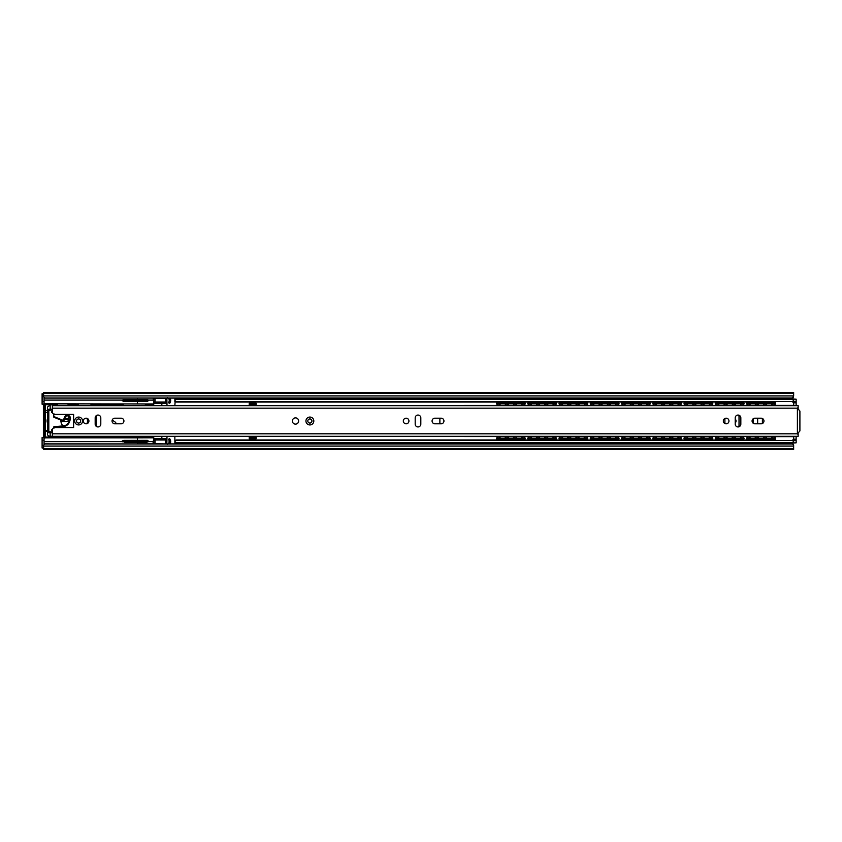 <?xml version="1.0" encoding="UTF-8"?>
<svg xmlns="http://www.w3.org/2000/svg" width="842" height="842" viewBox="0 0 842 842"><rect width="100%" height="100%" fill="white"/><g stroke="black" fill="none" stroke-linecap="round" stroke-linejoin="round"><path stroke-width="1.26" d="M735.213 422.979A2.81 2.81 0 0 0 735.213 419.021M752.885 422.958A3.999 3.999 0 0 0 752.885 419.032M793.648 445.186L793.648 449.439L43.605 449.439L43.605 445.186L44.858 443.934L792.396 443.934L793.648 445.186M782.397 442.945L782.397 443.934M786.902 443.934L786.902 442.945M757.653 418.19L757.653 423.81M726.267 418.19A2.81 2.81 0 0 0 724.899 418.579M724.899 423.421A2.81 2.81 0 0 0 726.204 423.81M786.902 399.076L786.902 398.066M782.397 398.066L782.397 399.076M791.501 442.945A3.252 3.252 0 0 1 793.501 445.05M793.501 396.95A3.252 3.252 0 0 1 791.438 399.076M43.605 393.435L793.648 393.33L793.648 392.561L43.605 392.561L43.605 393.33L793.648 393.33L43.605 393.435L43.605 396.814L44.858 398.066L792.396 398.066L793.648 395.94L43.605 395.94M793.648 393.435L793.648 395.94M793.648 448.565L43.605 448.565M180.851 399.192L181.977 398.066M181.946 443.934L180.83 442.829M796.153 436.451L796.153 442.829L793.648 442.945L469.531 442.945M793.648 441.576L792.396 440.555L176.115 440.555L174.862 441.576L174.862 442.945L180.946 442.945M175.157 401.308L174.862 405.434M256.115 405.434L256.115 403.265L249.243 403.265L249.243 405.434M174.862 436.566L174.862 440.913L176.115 439.966L176.115 440.555M249.243 436.566L249.243 438.766L256.115 438.766L256.115 436.566M469.531 399.076L793.648 399.076L796.153 399.203L796.153 405.549M180.967 399.076L174.862 399.076L174.862 400.445L176.115 401.476L176.115 402.055L174.862 401.308M792.396 402.055L792.396 401.476L176.115 401.476M792.396 401.476L793.648 400.445M775.272 402.055L176.115 402.055M439.882 423.81L439.882 418.19M724.899 418.474L724.899 423.515M762.399 423.515L762.399 418.474M775.272 439.966L176.115 439.966M792.396 440.555L792.396 439.966M174.862 401.108L174.862 400.445M174.862 441.576L174.862 440.913M256.115 437.261L249.243 437.261M249.243 404.76L256.115 404.76M256.115 438.766L249.243 438.766M249.243 403.265L256.115 403.265M181.872 399.192L183.619 398.929L183.619 398.066L189.66 398.066L190.103 398.94L183.619 399.224M189.66 443.934L183.619 443.934L183.619 443.092L180.988 442.671M189.839 443.281L189.66 443.839L189.734 443.218L183.619 442.913M183.619 442.797L190.103 443.092L183.619 443.092M292.374 421A3.126 3.126 0 0 0 295.5 424.126A3.126 3.126 0 0 0 298.626 421A3.126 3.126 0 0 0 295.5 417.874A3.126 3.126 0 0 0 292.374 421M311.94 421A2.063 2.063 0 0 0 309.877 418.937A2.063 2.063 0 0 0 307.814 421A2.063 2.063 0 0 0 309.877 423.063A2.063 2.063 0 0 0 311.94 421A2.063 2.063 0 0 1 309.877 423.063A2.063 2.063 0 0 1 307.814 421M80.674 421A2.063 2.063 0 0 0 78.611 418.937A2.063 2.063 0 0 0 76.548 421A2.063 2.063 0 0 0 78.611 423.063A2.063 2.063 0 0 0 80.674 421A2.063 2.063 0 0 1 78.611 423.063A2.063 2.063 0 0 1 76.548 421M123.921 421A2.81 2.81 0 0 0 121.111 418.19L114.859 418.19A2.81 2.81 0 0 0 112.049 421A2.81 2.81 0 0 0 114.859 423.81L121.111 423.81A2.81 2.81 0 0 0 123.921 421M83.295 421A2.81 2.81 0 0 0 86.116 423.81A2.81 2.81 0 0 0 88.926 421A2.81 2.81 0 0 0 86.116 418.19A2.81 2.81 0 0 0 83.295 421M443.945 421A2.81 2.81 0 0 0 441.134 418.19L434.882 418.19A2.81 2.81 0 0 0 432.072 421A2.81 2.81 0 0 0 434.882 423.81L441.134 423.81A2.81 2.81 0 0 0 443.945 421M403.318 421A2.81 2.81 0 0 0 406.128 423.81A2.81 2.81 0 0 0 408.938 421A2.81 2.81 0 0 0 406.128 418.19A2.81 2.81 0 0 0 403.318 421M723.331 421A2.81 2.81 0 0 0 726.141 423.81A2.81 2.81 0 0 0 728.962 421A2.81 2.81 0 0 0 726.141 418.19A2.81 2.81 0 0 0 723.331 421M763.957 421A2.81 2.81 0 0 0 761.147 418.19L754.895 418.19A2.81 2.81 0 0 0 752.085 421A2.81 2.81 0 0 0 754.895 423.81L761.147 423.81A2.81 2.81 0 0 0 763.957 421M52.362 436.314L798.153 436.314L52.362 436.314L52.362 430.062A2.505 2.505 0 0 1 54.856 427.557L73.612 427.557L73.612 414.432L54.856 414.432A2.505 2.505 0 0 1 52.362 411.938L52.362 405.686L798.153 405.686L798.153 409.002L799.9 411.064L799.9 430.925L798.153 432.988L798.153 434.556L797.395 433.809L797.395 408.181L798.153 407.433M53.772 436.314L500.285 436.566M504.979 436.566L508.536 436.566M513.231 436.566L516.788 436.566M521.482 436.566L531.544 436.566M536.228 436.566L539.796 436.566M544.479 436.566L548.037 436.566M552.731 436.566L562.793 436.566M567.487 436.566L571.044 436.566M575.728 436.566L579.296 436.566M583.98 436.566L594.042 436.566M598.736 436.566L602.293 436.566M606.987 436.566L610.545 436.566M615.239 436.566L625.29 436.566M629.984 436.566L633.542 436.566M638.236 436.566L641.793 436.566M646.488 436.566L656.549 436.566M661.233 436.566L664.801 436.566M669.485 436.566L673.053 436.566M677.736 436.566L687.798 436.566M692.492 436.566L696.05 436.566M700.744 436.566L704.301 436.566M708.985 436.566L719.047 436.566M723.741 436.566L727.299 436.566M731.993 436.566L735.55 436.566M740.244 436.566L750.306 436.566M754.99 436.566L758.558 436.566M763.241 436.566L766.799 436.566M771.493 436.566L796.742 436.314M798.153 436.314L798.153 434.556M95.178 417.874L95.178 424.126A2.81 2.81 0 0 0 97.988 426.936A2.81 2.81 0 0 0 100.798 424.126L100.798 417.874A2.81 2.81 0 0 0 97.988 415.064A2.81 2.81 0 0 0 95.178 417.874M415.19 417.874L415.19 424.126A2.81 2.81 0 0 0 418 426.936A2.81 2.81 0 0 0 420.821 424.126L420.821 417.874A2.81 2.81 0 0 0 418 415.064A2.81 2.81 0 0 0 415.19 417.874M735.213 417.874L735.213 424.126A2.81 2.81 0 0 0 738.024 426.936A2.81 2.81 0 0 0 740.834 424.126L740.834 417.874A2.81 2.81 0 0 0 738.024 415.064A2.81 2.81 0 0 0 735.213 417.874M796.742 405.686L771.493 405.434M53.772 405.686L500.285 405.434M504.979 405.434L508.536 405.434M513.231 405.434L516.788 405.434M521.482 405.434L531.534 405.434M536.238 405.434L539.785 405.434M544.479 405.434L548.037 405.434M552.731 405.434L562.793 405.434M567.487 405.434L571.044 405.434M575.739 405.434L579.285 405.434M583.99 405.434L594.042 405.434M598.736 405.434L602.293 405.434M606.987 405.434L610.545 405.434M615.239 405.434L625.29 405.434M629.984 405.434L633.542 405.434M638.236 405.434L641.793 405.434M646.488 405.434L656.539 405.434M661.244 405.434L664.791 405.434M669.495 405.434L673.042 405.434M677.747 405.434L687.798 405.434M692.492 405.434L696.05 405.434M700.744 405.434L704.301 405.434M708.996 405.434L719.047 405.434M723.741 405.434L727.299 405.434M731.993 405.434L735.55 405.434M740.244 405.434L750.296 405.434M755 405.434L758.547 405.434M763.241 405.434L766.799 405.434M497.106 405.434A1.873 1.873 0 0 0 496.843 404.128L496.506 403.244L499.011 403.244L499.011 403.876L496.506 403.876M517.051 403.876L516.325 404.634L515.399 403.876M521.272 405.686A2.947 2.947 0 0 0 521.924 404.613L522.303 404.234L521.219 403.876M508.8 403.876L508.073 404.634L507.147 403.876M513.02 405.686A2.947 2.947 0 0 0 513.673 404.613L514.052 404.234L512.967 403.876M500.548 403.876L499.822 404.634L498.896 403.876M505.442 404.634L505.8 404.234L504.716 403.876M522.756 438.756L522.756 438.124L525.261 438.124L525.261 438.756L496.506 438.756L496.843 437.872A1.873 1.873 0 0 0 497.106 436.566M521.219 438.124L521.945 437.366L522.871 438.124M516.462 437.766L517.051 438.124M504.716 438.124L505.442 437.366L506.368 438.124M500.506 436.314A2.947 2.947 0 0 0 499.843 437.387L500.548 438.124M512.967 438.124L513.694 437.366L514.62 438.124M508.757 436.314A2.947 2.947 0 0 0 508.094 437.387L508.8 438.124M522.756 438.124L499.011 438.124L499.011 438.756M496.506 438.124L499.011 438.124M524.661 436.566A1.873 1.873 0 0 0 524.924 437.872L525.261 438.756M522.756 403.876L522.756 403.244L525.261 403.244L525.261 403.876L499.011 403.876M522.756 403.244L499.011 403.244M525.261 403.876L525.261 403.244M525.261 403.96L524.924 404.128A1.873 1.873 0 0 0 524.661 405.434M528.355 405.434A1.873 1.873 0 0 0 528.102 404.128L527.755 403.244L530.26 403.244L530.26 403.876L527.755 403.876L527.755 403.244M548.3 403.876L547.584 404.634L546.647 403.876M552.52 405.686A2.947 2.947 0 0 0 553.173 404.613L553.552 404.234L552.468 403.876M540.059 403.876L539.333 404.634L538.396 403.876M544.269 405.686A2.947 2.947 0 0 0 544.921 404.613L545.311 404.234L544.216 403.876M531.807 403.876L531.081 404.634L530.144 403.876M536.017 405.686A2.947 2.947 0 0 0 536.67 404.613L537.059 404.234L535.965 403.876M554.015 438.756L554.015 438.124L556.509 438.124L556.509 438.756L527.755 438.756L528.102 437.872A1.873 1.873 0 0 0 528.355 436.566M552.468 438.124L553.194 437.366L554.12 438.124M547.71 437.766L548.3 438.124M535.965 438.124L536.691 437.366L537.628 438.124M531.755 436.314A2.947 2.947 0 0 0 531.091 437.387L531.807 438.124M544.216 438.124L544.942 437.366L545.879 438.124M540.006 436.314A2.947 2.947 0 0 0 539.343 437.387L540.059 438.124M554.015 438.124L530.26 438.124L530.26 438.756M527.755 438.124L530.26 438.124M555.909 436.566A1.873 1.873 0 0 0 556.173 437.872L556.509 438.756M527.755 438.04L527.755 438.756M554.015 403.876L554.015 403.244L556.509 403.244L556.509 403.876L530.26 403.876M554.015 403.244L530.26 403.244M556.509 403.876L556.509 403.244M556.509 403.96L556.173 404.128A1.873 1.873 0 0 0 555.909 405.434M559.614 405.434A1.873 1.873 0 0 0 559.351 404.128L559.014 403.244L561.509 403.244L561.509 403.876L559.014 403.876L559.014 403.244M579.559 403.876L578.833 404.634L577.896 403.876M583.769 405.686A2.947 2.947 0 0 0 584.432 404.613L584.811 404.234L583.716 403.876M571.308 403.876L570.581 404.634L569.645 403.876M575.528 405.686A2.947 2.947 0 0 0 576.181 404.613L576.559 404.234L575.465 403.876M563.056 403.876L562.33 404.634L561.404 403.876M567.276 405.686A2.947 2.947 0 0 0 567.929 404.613L568.308 404.234L567.224 403.876M585.264 438.756L585.264 438.124L587.769 438.124L587.769 438.756L559.014 438.756L559.351 437.872A1.873 1.873 0 0 0 559.614 436.566M583.716 438.124L584.443 437.366L585.379 438.124M578.959 437.766L579.559 438.124M567.224 438.124L567.94 437.366L568.876 438.124M563.003 436.314A2.947 2.947 0 0 0 562.351 437.387L563.056 438.124M575.465 438.124L576.191 437.366L577.128 438.124M570.708 437.766L571.308 438.124M585.264 438.124L561.509 438.124L561.509 438.756M559.014 438.124L561.509 438.124M587.169 436.566A1.873 1.873 0 0 0 587.421 437.872L587.769 438.756M559.014 438.04L559.014 438.756M585.264 403.876L585.264 403.244L587.769 403.244L587.769 403.876L561.509 403.876M585.264 403.244L561.509 403.244M587.769 403.876L587.769 403.244M587.769 403.96L587.421 404.128A1.873 1.873 0 0 0 587.169 405.434M590.863 405.434A1.873 1.873 0 0 0 590.6 404.128L590.263 403.244L592.768 403.244L592.768 403.876L590.263 403.876L590.263 403.244M610.808 403.876L610.082 404.634L609.155 403.876M615.702 404.634L616.06 404.234L614.976 403.876M602.556 403.876L601.83 404.634L600.904 403.876M606.777 405.686A2.947 2.947 0 0 0 607.429 404.613L607.808 404.234L606.724 403.876M594.305 403.876L593.578 404.634L592.652 403.876M598.525 405.686A2.947 2.947 0 0 0 599.178 404.613L599.557 404.234L598.473 403.876M616.512 438.756L616.512 438.124L619.017 438.124L619.017 438.756L590.263 438.756L590.6 437.872A1.873 1.873 0 0 0 590.863 436.566M614.976 438.124L615.702 437.366L616.628 438.124M610.755 436.314A2.947 2.947 0 0 0 610.103 437.387L610.808 438.124M598.473 438.124L599.199 437.366L600.125 438.124M593.715 437.766L594.305 438.124M606.724 438.124L607.45 437.366L608.377 438.124M601.967 437.766L602.556 438.124M616.512 438.124L592.768 438.124L592.768 438.756M590.263 438.124L592.768 438.124M618.417 436.566A1.873 1.873 0 0 0 618.681 437.872L619.017 438.756M590.263 438.04L590.263 438.756M616.512 403.876L616.512 403.244L619.017 403.244L619.017 403.876L592.768 403.876M616.512 403.244L592.768 403.244M619.017 403.876L619.017 403.244M619.017 403.96L618.681 404.128A1.873 1.873 0 0 0 618.417 405.434M622.112 405.434A1.873 1.873 0 0 0 621.849 404.128L621.512 403.244L624.017 403.244L624.017 403.876L621.512 403.876M642.057 403.876L641.33 404.634L640.404 403.876M646.951 404.634L647.309 404.234L646.224 403.876M633.805 403.876L633.089 404.634L632.153 403.876M638.699 404.634L639.057 404.234L637.973 403.876M625.553 403.876L624.838 404.634L623.901 403.876M629.774 405.686A2.947 2.947 0 0 0 630.426 404.613L630.816 404.234L629.721 403.876M647.772 438.756L647.772 438.124L650.266 438.124L650.266 438.756L621.512 438.756L621.849 437.872A1.873 1.873 0 0 0 622.112 436.566M646.224 438.124L646.951 437.366L647.877 438.124M642.014 436.314A2.947 2.947 0 0 0 641.351 437.387L642.057 438.124M629.721 438.124L630.447 437.366L631.384 438.124M624.964 437.766L625.553 438.124M637.973 438.124L638.699 437.366L639.625 438.124M633.763 436.314A2.947 2.947 0 0 0 633.1 437.387L633.805 438.124M647.772 438.124L624.017 438.124L624.017 438.756M621.512 438.124L624.017 438.124M649.666 436.566A1.873 1.873 0 0 0 649.929 437.872L650.266 438.756M647.772 403.876L647.772 403.244L650.266 403.244L650.266 403.876L624.017 403.876M647.772 403.244L624.017 403.244M650.266 403.876L650.266 403.244M650.266 403.96L649.929 404.128A1.873 1.873 0 0 0 649.666 405.434M653.36 405.434A1.873 1.873 0 0 0 653.108 404.128L652.771 403.244L655.265 403.244L655.265 403.876L652.771 403.876M673.316 403.876L672.59 404.634L671.653 403.876M677.526 405.686A2.947 2.947 0 0 0 678.178 404.613L678.568 404.234L677.473 403.876M665.064 403.876L664.338 404.634L663.401 403.876M669.948 404.634L670.316 404.234L669.222 403.876M656.813 403.876L656.086 404.634L655.15 403.876M661.023 405.686A2.947 2.947 0 0 0 661.686 404.613L662.065 404.234L660.97 403.876M679.02 438.756L679.02 438.124L681.515 438.124L681.515 438.756L652.771 438.756L653.108 437.872A1.873 1.873 0 0 0 653.36 436.566M677.473 438.124L678.199 437.366L679.136 438.124M673.263 436.314A2.947 2.947 0 0 0 672.6 437.387L673.316 438.124M660.97 438.124L661.696 437.366L662.633 438.124M656.213 437.766L656.813 438.124M669.222 438.124L669.948 437.366L670.885 438.124M665.012 436.314A2.947 2.947 0 0 0 664.359 437.387L665.064 438.124M679.02 438.124L655.265 438.124L655.265 438.756M652.771 438.124L655.265 438.124M680.925 436.566A1.873 1.873 0 0 0 681.178 437.872L681.515 438.756M679.02 403.876L679.02 403.244L681.515 403.244L681.515 403.876L655.265 403.876M679.02 403.244L655.265 403.244M681.515 403.876L681.515 403.244M681.515 403.96L681.178 404.128A1.873 1.873 0 0 0 680.915 405.434M684.62 405.434A1.873 1.873 0 0 0 684.357 404.128L684.02 403.244L686.514 403.244L686.514 403.876L684.02 403.876M704.565 403.876L703.838 404.634L702.902 403.876M708.785 405.686A2.947 2.947 0 0 0 709.438 404.613L709.817 404.234L708.722 403.876M696.313 403.876L695.587 404.634L694.661 403.876M700.533 405.686A2.947 2.947 0 0 0 701.186 404.613L701.565 404.234L700.481 403.876M688.061 403.876L687.335 404.634L686.409 403.876M692.955 404.634L693.313 404.234L692.229 403.876M710.269 438.756L710.269 438.124L712.774 438.124L712.774 438.756L684.02 438.756L684.357 437.872A1.873 1.873 0 0 0 684.62 436.566M708.722 438.124L709.448 437.366L710.385 438.124M704.512 436.314A2.947 2.947 0 0 0 703.859 437.387L704.565 438.124M692.229 438.124L692.955 437.366L693.882 438.124M688.009 436.314A2.947 2.947 0 0 0 687.356 437.387L688.061 438.124M700.481 438.124L701.197 437.366L702.133 438.124M696.26 436.314A2.947 2.947 0 0 0 695.608 437.387L696.313 438.124M710.269 438.124L686.514 438.124L686.514 438.756M684.02 438.124L686.514 438.124M712.174 436.566A1.873 1.873 0 0 0 712.437 437.872L712.774 438.124M684.02 438.04L684.02 438.756M710.269 403.876L710.269 403.244L712.774 403.244L712.774 403.876L686.514 403.876M710.269 403.244L686.514 403.244M712.774 403.876L712.774 403.244M712.774 403.96L712.437 404.128A1.873 1.873 0 0 0 712.174 405.434M715.868 405.434A1.873 1.873 0 0 0 715.605 404.128L715.268 403.244L717.773 403.244L717.773 403.876L715.268 403.876L715.268 403.244M735.813 403.876L735.087 404.634L734.161 403.876M740.034 405.686A2.947 2.947 0 0 0 740.686 404.613L741.065 404.234L739.981 403.876M727.562 403.876L726.835 404.634L725.909 403.876M731.782 405.686A2.947 2.947 0 0 0 732.435 404.613L732.814 404.234L731.73 403.876M719.31 403.876L718.584 404.634L717.658 403.876M724.204 404.634L724.562 404.234L723.478 403.876M741.518 438.756L741.518 438.124L744.023 438.124L744.023 438.756L715.268 438.756L715.605 437.872A1.873 1.873 0 0 0 715.868 436.566M739.981 438.124L740.707 437.366L741.634 438.124M735.224 437.766L735.813 438.124M723.478 438.124L724.204 437.366L725.13 438.124M719.268 436.314A2.947 2.947 0 0 0 718.605 437.387L719.31 438.124M731.73 438.124L732.456 437.366L733.382 438.124M727.52 436.314A2.947 2.947 0 0 0 726.856 437.387L727.562 438.124M738.508 426.894A2.505 2.505 0 0 0 739.023 425.378L739.023 416.622A2.505 2.505 0 0 0 738.508 415.106M741.518 438.124L717.773 438.124L717.773 438.756M715.268 438.124L717.773 438.124M743.423 436.566A1.873 1.873 0 0 0 743.686 437.872L744.023 438.756M715.268 438.04L715.268 438.756M741.518 403.876L741.518 403.244L744.023 403.244L744.023 403.876L717.773 403.876M741.518 403.244L717.773 403.244M744.023 403.876L744.023 403.244M744.023 403.96L743.686 404.128A1.873 1.873 0 0 0 743.423 405.434M747.117 405.434A1.873 1.873 0 0 0 746.865 404.128L746.517 403.244L749.022 403.244L749.022 403.876L746.517 403.876L746.517 403.244M767.062 403.876L766.346 404.634L765.41 403.876M771.283 405.686A2.947 2.947 0 0 0 771.935 404.613L772.314 404.234L771.23 403.876M758.821 403.876L758.095 404.634L757.158 403.876M763.031 405.686A2.947 2.947 0 0 0 763.683 404.613L764.073 404.234L762.978 403.876M750.569 403.876L749.843 404.634L748.906 403.876M754.779 405.686A2.947 2.947 0 0 0 755.432 404.613L755.821 404.234L754.727 403.876M775.272 438.756L746.517 438.756L746.865 437.872A1.873 1.873 0 0 0 747.117 436.566M771.23 438.124L771.956 437.366L772.882 438.124M766.473 437.766L767.062 438.124M754.727 438.124L755.453 437.366L756.39 438.124M750.517 436.314A2.947 2.947 0 0 0 749.854 437.387L750.569 438.124M762.978 438.124L763.705 437.366L764.641 438.124M758.768 436.314A2.947 2.947 0 0 0 758.105 437.387L758.821 438.124M772.777 438.756L772.777 438.124L749.022 438.124L749.022 438.756M746.517 438.124L749.022 438.124M772.777 438.124L775.272 438.124M774.672 436.566A1.873 1.873 0 0 0 774.935 437.872L775.272 438.04M746.517 438.04L746.517 438.756M775.272 403.876L749.022 403.876M772.777 403.876L772.777 403.244L749.022 403.244M775.272 403.96L774.935 404.128A1.873 1.873 0 0 0 774.672 405.434M772.777 403.244L775.272 403.244M469.415 399.192A2.947 2.947 0 0 0 469.657 398.94L463.868 398.94L463.426 398.182L416.579 398.182L416.137 398.94L361.386 398.94L409.117 398.94L408.675 398.182L361.828 398.182L361.765 398.813L360.155 398.94A2.947 2.947 0 0 1 359.913 399.192M355.84 399.192A2.947 2.947 0 0 1 355.598 398.94L197.133 398.94L244.854 398.94L244.412 398.182L197.575 398.182L197.133 398.94L190.103 398.94L189.66 398.182L197.46 398.182L196.428 398.94M361.386 398.94L354.366 398.94L353.924 398.182L307.077 398.182L307.004 398.813L305.404 398.94A2.947 2.947 0 0 1 305.162 399.192M301.089 399.192A2.947 2.947 0 0 1 300.847 398.94L299.236 398.813L299.163 398.182L252.326 398.182L251.884 398.94L252.211 398.182L244.538 398.182L245.559 398.94M465.342 399.192A2.947 2.947 0 0 1 465.1 398.94L414.906 398.94A2.947 2.947 0 0 1 414.664 399.192M410.591 399.192A2.947 2.947 0 0 1 410.349 398.94L409.117 398.94M299.615 398.94L306.962 398.182L299.163 398.561M471.162 398.75L477.382 398.813L477.382 398.182L471.341 398.182L470.899 398.94L471.215 398.182L463.542 398.182L463.5 398.813L416.516 398.813L416.464 398.182L408.791 398.182L408.749 398.813L361.765 398.813M477.382 398.813L470.899 398.94M183.619 398.813L190.808 398.94M251.179 398.94L251.884 398.94M361.66 398.75L361.713 398.182L354.04 398.182L354.093 398.75M244.854 398.94L197.396 398.75M353.987 398.813L306.909 398.75M299.236 398.813L252.147 398.75M190.808 443.092L197.133 443.092L197.575 443.839L244.412 443.839L244.854 443.092L197.133 443.092L251.884 443.092L252.326 443.839L299.163 443.839L299.615 443.092L251.884 443.092L360.155 443.092A2.947 2.947 0 0 0 359.913 442.829M355.84 442.829A2.947 2.947 0 0 0 355.598 443.092L354.366 443.092L354.04 443.839L361.713 443.839L361.386 443.092L361.828 443.839L408.675 443.839L409.117 443.092L463.868 443.092L414.906 443.092A2.947 2.947 0 0 0 414.664 442.829M299.342 443.281L299.289 443.839L306.962 443.839L307.004 443.218L305.404 443.092A2.947 2.947 0 0 0 305.162 442.829M301.089 442.829A2.947 2.947 0 0 0 300.847 443.092L299.615 443.092M410.591 442.829A2.947 2.947 0 0 0 410.349 443.092L409.117 443.092L408.791 443.839L416.464 443.839L416.137 443.092L416.579 443.839L463.426 443.839L463.868 443.092L477.382 443.092L471.267 443.218L471.341 443.839L477.382 443.839L477.382 443.218M477.382 443.092L469.657 443.092A2.947 2.947 0 0 0 469.415 442.829M465.342 442.829A2.947 2.947 0 0 0 465.1 443.092L463.868 443.092L463.542 443.839L471.215 443.839L471.267 443.218M189.734 443.934L197.46 443.839L197.502 443.218L196.428 443.092M245.559 443.092L244.538 443.839L252.211 443.839L252.253 443.218L251.179 443.092M354.093 443.281L307.004 443.218L307.077 443.839L353.924 443.839L354.366 443.092M463.595 443.281L416.516 443.218M361.386 443.092L408.844 443.281M244.59 443.281L197.502 443.218M68.602 416.201A3.631 3.631 0 0 1 68.412 417.527A6.568 6.568 0 0 0 68.318 421.379A3.631 3.631 0 0 1 68.444 422.673M169.4 438.787A0.716 0.716 0 0 0 168.779 439.871L168.853 439.829A0.631 0.631 0 0 1 169.4 438.882A0.631 0.631 0 0 1 169.947 439.187L170.021 439.145A0.716 0.716 0 0 0 169.4 438.787M51.983 429.462L51.594 430.43L52.236 431.062L51.636 429.883L52.362 429.883M48.383 435.977L51.278 436.809L57.477 436.861L48.383 435.977L47.52 434.767L47.541 431.651L48.804 432.777L52.362 432.777M68.065 436.861L89.347 436.861L68.065 436.84M111.544 436.861L123.142 436.861L111.544 436.84M145.329 436.861L153.718 436.861L145.329 436.84M52.057 404.886L57.477 404.907L52.057 404.907M78.516 404.886L68.065 404.886L78.516 404.907M153.707 404.886L145.329 404.886L153.728 404.907L153.728 403.202M101.903 404.886L123.142 404.907L101.903 404.886L101.903 405.434M166.948 405.434L166.79 402.023A1.274 1.274 135 0 1 165.516 403.297L166.948 402.192M166.842 398.045L167.011 405.434M167.011 436.566L166.842 443.955M166.948 439.808L165.516 438.703A1.274 1.274 45 0 1 166.79 439.977L166.948 436.566M52.362 409.223L48.804 409.223L47.541 410.349L47.541 431.651M47.541 410.349L47.52 406.981L50.046 405.212L47.531 406.991L47.531 410.338M167.337 397.687L166.99 398.298M161.843 405.434L161.843 403.455L165.674 403.465M166.99 443.702L167.337 444.313M165.674 438.535L161.843 438.545L161.843 436.566M161.843 438.545L155.002 438.545L153.77 439.977A1.274 1.274 -18.4 0 1 155.054 438.703L165.516 438.703L165.516 443.934M50.173 436.556L50.173 432.777M153.718 436.861L147.434 436.861M48.404 435.967L47.531 434.756L47.531 431.662M50.173 409.223L50.173 405.202M165.516 398.066L166.79 398.182L166.79 402.023L165.516 402.023L165.516 403.297L155.054 403.297A1.274 1.274 -161.6 0 1 153.77 402.023L155.002 403.455L161.843 403.455M168.779 402.129A0.716 0.716 0 0 0 169.042 403.118A0.716 0.716 0 0 0 170.021 402.855L169.947 402.813A0.631 0.631 0 0 1 168.853 402.802A0.631 0.631 0 0 1 168.853 402.171L168.779 402.129A3.442 3.442 0 0 0 168.326 398.066M168.326 443.934A3.442 3.442 0 0 0 168.779 439.871M153.728 441.871L153.77 443.618M63.75 425.831A3.631 3.631 0 0 1 61.319 423.337A13.83 13.83 0 0 1 60.813 420.084M153.77 398.382L153.77 400.129M170.021 402.855A4.884 4.884 0 0 0 170.084 398.066M47.562 410.528L48.878 409.307L52.362 409.307M96.22 415.685L96.22 426.305M170.084 443.934A4.884 4.884 0 0 0 170.021 439.145M52.362 432.693L48.899 432.693L47.562 431.472M52.499 412.738L51.594 412.359L52.362 411.57M52.362 411.149L51.594 411.78M52.278 431.03L51.594 430.43M169.979 398.066A4.789 4.789 0 0 1 169.947 402.813L169.537 398.066M52.362 432.051L47.605 431.43L47.605 410.57L52.362 409.949M169.537 443.934L169.61 439.387L168.853 439.829A3.536 3.536 0 0 1 168.442 443.934M52.393 412.327L51.594 412.359M51.594 429.841L52.015 430.388M43.605 447.986L42.1 447.986L42.1 437.524L42.1 447.986L42.1 437.524L43.458 437.524L43.458 404.223L42.1 404.223L42.1 393.761L43.605 393.761M42.163 393.814L42.1 404.223L42.1 393.761L43.605 393.814M47.562 423.094A5.42 5.42 0 0 1 47.562 418.663M137.404 401.339L123.827 401.339L147.35 401.392L137.404 401.339L137.351 403.918L153.728 403.939L153.728 398.066M153.107 398.066L153.728 402.192M148.097 399.939L146.961 399.392L141.993 399.676L141.993 400.455L122.237 400.771L122.469 399.982L148.097 399.939L148.213 400.824L141.993 400.455L141.993 401.076M147.35 401.392L148.213 400.824M44.016 403.728L153.728 404.023M55.372 404.886L45.331 404.676L45.331 410.443L47.562 410.443M121.037 404.886L93.083 404.676L93.083 405.434M76.411 404.886L70.16 404.886M137.414 398.066L137.414 399.434L146.961 399.392M122.237 400.771L123.827 401.339M90.978 405.434L90.978 404.57L123.142 404.57L123.142 405.434M145.329 405.434L145.329 404.57L147.266 404.57M45.226 404.023L45.226 404.57L57.477 404.57L57.477 405.434M68.065 405.434L68.065 404.57L78.516 404.57L78.516 405.434M45.089 403.728L45.089 438.019L45.258 431.262L47.562 431.262M45.331 410.443L45.258 431.262M64.718 418.369L68.191 418.369L64.729 418.358M43.395 404.223L43.395 437.524M141.993 399.676L124.648 399.434L137.414 399.434M44.058 444.734L44.058 397.266M124.648 399.434L122.469 399.982M64.108 425.768L63.582 425.768M112.186 420.137A35.596 35.596 0 0 1 115.196 422.074A1.947 1.947 0 0 1 115.996 423.81M68.076 419.684L64.287 419.684M68.349 421.474L61.845 421.474L61.203 420.832L61.845 419.684M47.562 431.304L45.331 431.304M45.331 437.072L55.372 436.861M70.16 436.861L87.252 436.861M113.638 436.861L121.037 436.861M45.226 437.187L55.372 437.072M153.728 443.934L153.728 437.724L45.226 437.724M44.016 438.019L45.089 438.019M87.252 437.072L89.347 437.187L89.347 436.566M113.638 437.072L111.544 437.187L111.544 436.566M70.16 437.072L68.065 437.187L68.065 436.566M57.477 436.566L57.477 437.187L55.54 437.187M121.037 437.072L123.142 437.187L123.142 436.566M147.434 437.072L145.329 437.187L145.329 436.566M153.728 437.724L153.728 437.187L147.266 437.187M113.481 437.187L121.206 437.187M70.002 437.187L87.41 437.187M45.121 437.829L137.351 437.829L137.404 440.408L147.35 440.355L123.827 440.408L122.237 440.976L148.213 440.934L148.097 441.64L153.107 441.64L153.728 439.556M148.213 440.934L147.35 440.355M123.827 440.408L137.404 440.408M122.469 441.766L134.383 442.071L134.383 441.45L122.469 441.766L122.237 440.976M148.097 441.64L141.993 441.45L141.993 442.071L148.097 441.808M153.107 441.64L153.107 443.892L137.414 443.892L137.414 442.313L146.961 442.355M124.648 442.313L137.414 442.313M44.058 443.892L137.414 443.934M42.163 447.933L43.605 447.933L42.163 447.933M775.272 440.555L775.272 436.64L796.153 436.64L793.648 436.64L793.648 440.324L796.153 440.324M796.153 405.391L793.648 405.391L793.648 402.886L796.153 402.886M796.153 401.697L793.648 401.697L793.648 402.886M793.648 401.697L793.648 399.203L174.862 399.192M174.862 442.829L793.648 442.829L793.648 440.324M775.272 405.434L775.272 401.476M793.648 405.391L793.648 400.824M54.077 414.306L53.614 416.032A0.621 0.621 0 0 0 53.993 416.611L62.75 420.2A0.621 0.621 0 0 0 63.582 419.821L64.402 417.379A3.126 3.126 0 0 1 70.486 418.369A3.126 3.126 0 0 1 70.328 419.369L69.507 421.81A6.873 6.873 0 0 1 63.603 426.473L54.12 427.326A0.621 0.621 0 0 0 53.614 427.683L54.077 427.683M87 418.327A7.631 7.631 0 0 1 87 423.663M53.614 416.032L53.614 416.706A0.621 0.621 0 0 0 53.993 417.285L62.508 420.779A1.252 1.252 0 0 0 64.171 420.021L64.992 417.579A2.505 2.505 0 0 1 68.16 416.001A2.505 2.505 0 0 1 69.728 419.169L68.907 421.61A6.252 6.252 0 0 1 63.55 425.852L54.183 426.694A0.621 0.621 0 0 0 53.614 427.315L54.614 427.936M53.614 414.306L54.614 414.064M793.648 448.67L43.605 448.67M793.648 446.06L43.605 446.06M182.272 398.066L181.135 399.192M181.146 442.829L182.261 443.934M305.941 421A3.936 3.936 0 0 1 309.877 417.064A3.936 3.936 0 0 1 313.813 421A3.936 3.936 0 0 1 309.877 424.936A3.936 3.936 0 0 1 305.941 421M74.675 421A3.936 3.936 0 0 1 78.611 417.064A3.936 3.936 0 0 1 82.548 421A3.936 3.936 0 0 1 78.611 424.936A3.936 3.936 0 0 1 74.675 421M52.362 433.809L797.395 433.809M52.362 408.181L797.395 408.181M524.924 437.872L522.377 437.872M515.893 437.872L514.125 437.872M507.642 437.872L505.874 437.872M499.39 437.872L496.843 437.872M524.924 404.128L522.377 404.128M515.893 404.128L514.125 404.128M507.642 404.128L505.874 404.128M499.39 404.128L496.843 404.128M556.173 437.872L553.626 437.872M547.153 437.872L545.374 437.872M538.901 437.872L537.122 437.872M530.649 437.872L528.102 437.872M556.173 404.128L553.626 404.128M547.153 404.128L545.374 404.128M538.901 404.128L537.122 404.128M530.649 404.128L528.102 404.128M587.421 437.872L584.874 437.872M578.401 437.872L576.623 437.872M570.15 437.872L568.371 437.872M561.898 437.872L559.351 437.872M587.421 404.128L584.874 404.128M578.401 404.128L576.623 404.128M570.15 404.128L568.371 404.128M561.898 404.128L559.351 404.128M618.681 437.872L616.134 437.872M609.65 437.872L607.882 437.872M601.399 437.872L599.63 437.872M593.147 437.872L590.6 437.872M618.681 404.128L616.134 404.128M609.65 404.128L607.882 404.128M601.399 404.128L599.63 404.128M593.147 404.128L590.6 404.128M649.929 437.872L647.382 437.872M640.899 437.872L639.131 437.872M632.647 437.872L630.879 437.872M624.406 437.872L621.849 437.872M649.929 404.128L647.382 404.128M640.899 404.128L639.131 404.128M632.647 404.128L630.879 404.128M624.406 404.128L621.849 404.128M681.178 437.872L678.631 437.872M672.158 437.872L670.379 437.872M663.906 437.872L662.128 437.872M655.655 437.872L653.108 437.872M681.178 404.128L678.631 404.128M672.158 404.128L670.379 404.128M663.906 404.128L662.128 404.128M655.655 404.128L653.108 404.128M712.437 437.872L709.88 437.872M703.407 437.872L701.628 437.872M695.155 437.872L693.387 437.872M686.904 437.872L684.357 437.872M712.437 404.128L709.88 404.128M703.407 404.128L701.628 404.128M695.155 404.128L693.387 404.128M686.904 404.128L684.357 404.128M743.686 437.872L741.139 437.872M734.656 437.872L732.887 437.872M726.404 437.872L724.636 437.872M718.152 437.872L715.605 437.872M743.686 404.128L741.139 404.128M734.656 404.128L732.887 404.128M726.404 404.128L724.636 404.128M718.152 404.128L715.605 404.128M774.935 437.872L772.388 437.872M765.915 437.872L764.136 437.872M757.663 437.872L755.884 437.872M749.412 437.872L746.865 437.872M774.935 404.128L772.388 404.128M765.915 404.128L764.136 404.128M757.663 404.128L755.884 404.128M749.412 404.128L746.865 404.128M463.426 398.561L471.341 398.561M408.675 398.561L416.579 398.561M353.924 398.561L361.828 398.561M244.412 398.561L252.326 398.561M189.66 398.561L197.575 398.561M299.236 443.218L252.253 443.218M471.341 443.46L463.426 443.46M416.579 443.46L408.675 443.46M361.828 443.46L353.924 443.46M307.077 443.46L299.163 443.46M252.326 443.46L244.412 443.46M197.575 443.46L189.66 443.46M169.61 402.613L168.937 398.066M168.442 398.066A3.536 3.536 0 0 1 168.853 402.171L169.189 402.371M169.61 439.387L169.947 439.187A4.789 4.789 0 0 1 169.979 443.934M166.79 443.818L166.79 439.977L155.054 439.977L155.054 443.818L166.79 443.934M155.054 398.066L155.054 402.023L153.77 402.023L153.77 398.182L165.516 398.182L165.516 402.023L155.054 402.023L155.002 403.455M48.804 409.223L48.804 432.777M155.002 438.545L155.054 439.977L153.77 439.977L153.77 443.934M48.878 409.307L48.889 409.949M153.77 443.818L155.054 443.934M168.937 443.934L169.189 439.629M48.899 432.693L48.899 432.051M52.015 411.822L52.362 411.191M153.107 400.108L148.097 400.108M137.351 403.918L45.121 403.918M122.469 400.097L44.058 400.097M45.31 410.464L47.562 410.464M44.058 397.856L44.658 397.856M128.31 401.181L128.31 399.571M144.887 399.561L144.887 401.192M134.383 399.676L134.383 401.076M45.236 412.37L47.562 412.37M45.236 430.63L47.562 430.63M137.351 437.829L153.728 437.819M42.205 396.361L43.605 396.361M42.205 401.55L44.058 401.55M43.973 404.097L42.163 404.097M44.058 441.661L122.469 441.661M153.107 443.934L153.728 443.892M42.163 437.651L43.973 437.651M134.383 442.071L141.993 442.071M128.31 442.176L128.31 440.566M141.993 440.671L141.993 441.45L134.383 441.45L134.383 440.671M144.887 442.187L144.887 440.566M42.205 440.208L44.058 440.208M42.205 445.386L43.605 445.386M793.648 441.197L793.396 436.64M796.153 439.135L793.648 439.135M465.226 442.945L414.78 442.945M410.475 442.945L360.029 442.945M355.724 442.945L305.278 442.945M300.973 442.945L250.527 442.945M246.222 442.945L195.765 442.945M191.471 442.945L183.619 442.945M465.226 399.076L414.78 399.076M410.475 399.076L360.029 399.076M355.724 399.076L305.278 399.076M300.973 399.076L250.527 399.076M246.222 399.076L195.765 399.076M191.471 399.076L183.619 399.076M175.441 401.508L174.862 401.508M175.441 440.513L174.862 440.513M52.362 405.686L798.153 405.686M499.464 437.766L498.896 438.124M507.715 437.766L507.147 438.124M515.967 437.766L515.399 438.124M514.052 404.234L514.62 403.876M505.8 404.234L506.368 403.876M522.303 404.234L522.871 403.876M530.713 437.766L530.144 438.124M538.964 437.766L538.396 438.124M547.216 437.766L546.647 438.124M545.311 404.234L545.879 403.876M537.059 404.234L537.628 403.876M553.552 404.234L554.12 403.876M561.972 437.766L561.404 438.124M570.213 437.766L569.645 438.124M578.465 437.766L577.896 438.124M576.559 404.234L577.128 403.876M568.308 404.234L568.876 403.876M584.811 404.234L585.379 403.876M593.221 437.766L592.652 438.124M601.472 437.766L600.904 438.124M609.724 437.766L609.155 438.124M607.808 404.234L608.377 403.876M599.557 404.234L600.125 403.876M616.06 404.234L616.628 403.876M624.469 437.766L623.901 438.124M632.721 437.766L632.153 438.124M640.972 437.766L640.404 438.124M639.057 404.234L639.625 403.876M630.816 404.234L631.384 403.876M647.309 404.234L647.877 403.876M655.718 437.766L655.15 438.124M663.97 437.766L663.401 438.124M672.221 437.766L671.653 438.124M670.316 404.234L670.885 403.876M662.065 404.234L662.633 403.876M678.568 404.234L679.136 403.876M686.977 437.766L686.409 438.124M695.229 437.766L694.661 438.124M703.47 437.766L702.902 438.124M701.565 404.234L702.133 403.876M693.313 404.234L693.882 403.876M709.817 404.234L710.385 403.876M718.226 437.766L717.658 438.124M726.478 437.766L725.909 438.124M734.729 437.766L734.161 438.124M732.814 404.234L733.382 403.876M724.562 404.234L725.13 403.876M741.065 404.234L741.634 403.876M749.475 437.766L748.906 438.124M757.726 437.766L757.158 438.124M765.978 437.766L765.41 438.124M764.073 404.234L764.641 403.876M755.821 404.234L756.39 403.876M772.314 404.234L772.882 403.876M499.843 404.613A2.947 2.947 0 0 0 500.495 405.686M500.148 402.055A2.947 2.947 0 0 0 499.706 403.244M504.768 405.686A2.947 2.947 0 0 0 505.421 404.613M505.558 403.244A2.947 2.947 0 0 0 505.116 402.055M499.706 438.756A2.947 2.947 0 0 0 500.169 439.966M505.095 439.966A2.947 2.947 0 0 0 505.558 438.756M505.421 437.387A2.947 2.947 0 0 0 504.768 436.314M507.958 438.756A2.947 2.947 0 0 0 508.421 439.966M513.346 439.966A2.947 2.947 0 0 0 513.809 438.756M513.673 437.387A2.947 2.947 0 0 0 513.02 436.314M516.209 438.756A2.947 2.947 0 0 0 516.672 439.966M516.999 436.314A2.947 2.947 0 0 0 516.346 437.387M521.598 439.966A2.947 2.947 0 0 0 522.061 438.756M521.924 437.387A2.947 2.947 0 0 0 521.261 436.314M508.094 404.613A2.947 2.947 0 0 0 508.747 405.686M508.4 402.055A2.947 2.947 0 0 0 507.958 403.244M513.809 403.244A2.947 2.947 0 0 0 513.367 402.055M516.346 404.613A2.947 2.947 0 0 0 516.999 405.686M516.651 402.055A2.947 2.947 0 0 0 516.209 403.244M522.061 403.244A2.947 2.947 0 0 0 521.619 402.055M530.965 438.756A2.947 2.947 0 0 0 531.418 439.966M536.354 439.966A2.947 2.947 0 0 0 536.807 438.756M536.67 437.387A2.947 2.947 0 0 0 536.017 436.314M562.214 438.756A2.947 2.947 0 0 0 562.667 439.966M567.603 439.966A2.947 2.947 0 0 0 568.055 438.756M567.929 437.387A2.947 2.947 0 0 0 567.266 436.314M593.463 438.756A2.947 2.947 0 0 0 593.926 439.966M594.263 436.314A2.947 2.947 0 0 0 593.599 437.387M598.851 439.966A2.947 2.947 0 0 0 599.315 438.756M599.178 437.387A2.947 2.947 0 0 0 598.525 436.314M624.722 438.756A2.947 2.947 0 0 0 625.174 439.966M625.511 436.314A2.947 2.947 0 0 0 624.848 437.387M630.111 439.966A2.947 2.947 0 0 0 630.563 438.756M630.426 437.387A2.947 2.947 0 0 0 629.774 436.314M655.971 438.756A2.947 2.947 0 0 0 656.423 439.966M656.76 436.314A2.947 2.947 0 0 0 656.107 437.387M661.359 439.966A2.947 2.947 0 0 0 661.812 438.756M661.686 437.387A2.947 2.947 0 0 0 661.023 436.314M687.219 438.756A2.947 2.947 0 0 0 687.682 439.966M692.608 439.966A2.947 2.947 0 0 0 693.071 438.756M692.934 437.387A2.947 2.947 0 0 0 692.271 436.314M718.468 438.756A2.947 2.947 0 0 0 718.931 439.966M723.857 439.966A2.947 2.947 0 0 0 724.32 438.756M724.183 437.387A2.947 2.947 0 0 0 723.531 436.314M749.727 438.756A2.947 2.947 0 0 0 750.18 439.966M755.116 439.966A2.947 2.947 0 0 0 755.569 438.756M755.432 437.387A2.947 2.947 0 0 0 754.779 436.314M531.091 404.613A2.947 2.947 0 0 0 531.755 405.686M531.407 402.055A2.947 2.947 0 0 0 530.965 403.244M536.807 403.244A2.947 2.947 0 0 0 536.365 402.055M562.351 404.613A2.947 2.947 0 0 0 563.003 405.686M562.656 402.055A2.947 2.947 0 0 0 562.214 403.244M568.055 403.244A2.947 2.947 0 0 0 567.624 402.055M593.599 404.613A2.947 2.947 0 0 0 594.252 405.686M593.905 402.055A2.947 2.947 0 0 0 593.463 403.244M599.315 403.244A2.947 2.947 0 0 0 598.872 402.055M624.848 404.613A2.947 2.947 0 0 0 625.501 405.686M625.164 402.055A2.947 2.947 0 0 0 624.722 403.244M630.563 403.244A2.947 2.947 0 0 0 630.121 402.055M656.107 404.613A2.947 2.947 0 0 0 656.76 405.686M656.413 402.055A2.947 2.947 0 0 0 655.971 403.244M661.812 403.244A2.947 2.947 0 0 0 661.37 402.055M687.356 404.613A2.947 2.947 0 0 0 688.009 405.686M687.661 402.055A2.947 2.947 0 0 0 687.219 403.244M692.282 405.686A2.947 2.947 0 0 0 692.934 404.613M693.071 403.244A2.947 2.947 0 0 0 692.629 402.055M718.605 404.613A2.947 2.947 0 0 0 719.257 405.686M718.91 402.055A2.947 2.947 0 0 0 718.468 403.244M723.531 405.686A2.947 2.947 0 0 0 724.183 404.613M724.32 403.244A2.947 2.947 0 0 0 723.878 402.055M749.854 404.613A2.947 2.947 0 0 0 750.517 405.686M750.169 402.055A2.947 2.947 0 0 0 749.727 403.244M755.569 403.244A2.947 2.947 0 0 0 755.127 402.055M539.217 438.756A2.947 2.947 0 0 0 539.669 439.966M544.606 439.966A2.947 2.947 0 0 0 545.058 438.756M544.921 437.387A2.947 2.947 0 0 0 544.269 436.314M570.466 438.756A2.947 2.947 0 0 0 570.918 439.966M571.255 436.314A2.947 2.947 0 0 0 570.602 437.387M575.854 439.966A2.947 2.947 0 0 0 576.307 438.756M576.181 437.387A2.947 2.947 0 0 0 575.518 436.314M601.714 438.756A2.947 2.947 0 0 0 602.177 439.966M602.504 436.314A2.947 2.947 0 0 0 601.851 437.387M607.103 439.966A2.947 2.947 0 0 0 607.566 438.756M607.429 437.387A2.947 2.947 0 0 0 606.766 436.314M632.963 438.756A2.947 2.947 0 0 0 633.426 439.966M638.352 439.966A2.947 2.947 0 0 0 638.815 438.756M638.678 437.387A2.947 2.947 0 0 0 638.026 436.314M664.222 438.756A2.947 2.947 0 0 0 664.675 439.966M669.611 439.966A2.947 2.947 0 0 0 670.064 438.756M669.927 437.387A2.947 2.947 0 0 0 669.274 436.314M695.471 438.756A2.947 2.947 0 0 0 695.934 439.966M700.86 439.966A2.947 2.947 0 0 0 701.312 438.756M701.186 437.387A2.947 2.947 0 0 0 700.523 436.314M726.72 438.756A2.947 2.947 0 0 0 727.183 439.966M732.108 439.966A2.947 2.947 0 0 0 732.572 438.756M732.435 437.387A2.947 2.947 0 0 0 731.782 436.314M757.979 438.756A2.947 2.947 0 0 0 758.432 439.966M763.368 439.966A2.947 2.947 0 0 0 763.82 438.756M763.683 437.387A2.947 2.947 0 0 0 763.031 436.314M547.468 438.756A2.947 2.947 0 0 0 547.921 439.966M548.258 436.314A2.947 2.947 0 0 0 547.595 437.387M552.857 439.966A2.947 2.947 0 0 0 553.31 438.756M553.173 437.387A2.947 2.947 0 0 0 552.52 436.314M578.717 438.756A2.947 2.947 0 0 0 579.17 439.966M579.507 436.314A2.947 2.947 0 0 0 578.854 437.387M584.106 439.966A2.947 2.947 0 0 0 584.558 438.756M584.432 437.387A2.947 2.947 0 0 0 583.769 436.314M609.966 438.756A2.947 2.947 0 0 0 610.429 439.966M615.355 439.966A2.947 2.947 0 0 0 615.818 438.756M615.681 437.387A2.947 2.947 0 0 0 615.018 436.314M641.215 438.756A2.947 2.947 0 0 0 641.678 439.966M646.603 439.966A2.947 2.947 0 0 0 647.066 438.756M646.93 437.387A2.947 2.947 0 0 0 646.277 436.314M672.474 438.756A2.947 2.947 0 0 0 672.926 439.966M677.863 439.966A2.947 2.947 0 0 0 678.315 438.756M678.178 437.387A2.947 2.947 0 0 0 677.526 436.314M703.723 438.756A2.947 2.947 0 0 0 704.175 439.966M709.111 439.966A2.947 2.947 0 0 0 709.564 438.756M709.438 437.387A2.947 2.947 0 0 0 708.775 436.314M734.971 438.756A2.947 2.947 0 0 0 735.434 439.966M735.761 436.314A2.947 2.947 0 0 0 735.108 437.387M740.36 439.966A2.947 2.947 0 0 0 740.823 438.756M740.686 437.387A2.947 2.947 0 0 0 740.023 436.314M766.231 438.756A2.947 2.947 0 0 0 766.683 439.966M767.02 436.314A2.947 2.947 0 0 0 766.357 437.387M771.609 439.966A2.947 2.947 0 0 0 772.072 438.756M771.935 437.387A2.947 2.947 0 0 0 771.283 436.314M539.343 404.613A2.947 2.947 0 0 0 539.996 405.686M539.659 402.055A2.947 2.947 0 0 0 539.217 403.244M545.058 403.244A2.947 2.947 0 0 0 544.616 402.055M570.602 404.613A2.947 2.947 0 0 0 571.255 405.686M570.908 402.055A2.947 2.947 0 0 0 570.466 403.244M576.307 403.244A2.947 2.947 0 0 0 575.865 402.055M601.851 404.613A2.947 2.947 0 0 0 602.504 405.686M602.156 402.055A2.947 2.947 0 0 0 601.714 403.244M607.566 403.244A2.947 2.947 0 0 0 607.124 402.055M633.1 404.613A2.947 2.947 0 0 0 633.752 405.686M633.405 402.055A2.947 2.947 0 0 0 632.963 403.244M638.026 405.686A2.947 2.947 0 0 0 638.678 404.613M638.815 403.244A2.947 2.947 0 0 0 638.373 402.055M664.359 404.613A2.947 2.947 0 0 0 665.012 405.686M664.664 402.055A2.947 2.947 0 0 0 664.222 403.244M669.274 405.686A2.947 2.947 0 0 0 669.927 404.613M670.064 403.244A2.947 2.947 0 0 0 669.622 402.055M695.608 404.613A2.947 2.947 0 0 0 696.26 405.686M695.913 402.055A2.947 2.947 0 0 0 695.471 403.244M701.312 403.244A2.947 2.947 0 0 0 700.881 402.055M726.856 404.613A2.947 2.947 0 0 0 727.509 405.686M727.162 402.055A2.947 2.947 0 0 0 726.72 403.244M732.572 403.244A2.947 2.947 0 0 0 732.13 402.055M758.105 404.613A2.947 2.947 0 0 0 758.758 405.686M758.421 402.055A2.947 2.947 0 0 0 757.979 403.244M763.82 403.244A2.947 2.947 0 0 0 763.378 402.055M547.595 404.613A2.947 2.947 0 0 0 548.247 405.686M547.9 402.055A2.947 2.947 0 0 0 547.468 403.244M553.31 403.244A2.947 2.947 0 0 0 552.868 402.055M578.854 404.613A2.947 2.947 0 0 0 579.507 405.686M579.159 402.055A2.947 2.947 0 0 0 578.717 403.244M584.558 403.244A2.947 2.947 0 0 0 584.116 402.055M610.103 404.613A2.947 2.947 0 0 0 610.755 405.686M610.408 402.055A2.947 2.947 0 0 0 609.966 403.244M615.028 405.686A2.947 2.947 0 0 0 615.681 404.613M615.818 403.244A2.947 2.947 0 0 0 615.376 402.055M641.351 404.613A2.947 2.947 0 0 0 642.004 405.686M641.657 402.055A2.947 2.947 0 0 0 641.215 403.244M646.277 405.686A2.947 2.947 0 0 0 646.93 404.613M647.066 403.244A2.947 2.947 0 0 0 646.624 402.055M672.6 404.613A2.947 2.947 0 0 0 673.253 405.686M672.916 402.055A2.947 2.947 0 0 0 672.474 403.244M678.315 403.244A2.947 2.947 0 0 0 677.873 402.055M703.859 404.613A2.947 2.947 0 0 0 704.512 405.686M704.165 402.055A2.947 2.947 0 0 0 703.723 403.244M709.564 403.244A2.947 2.947 0 0 0 709.122 402.055M735.108 404.613A2.947 2.947 0 0 0 735.761 405.686M735.413 402.055A2.947 2.947 0 0 0 734.971 403.244M740.823 403.244A2.947 2.947 0 0 0 740.381 402.055M766.357 404.613A2.947 2.947 0 0 0 767.009 405.686M766.662 402.055A2.947 2.947 0 0 0 766.231 403.244M772.072 403.244A2.947 2.947 0 0 0 771.63 402.055M775.272 405.391L793.396 405.391"/></g></svg>
